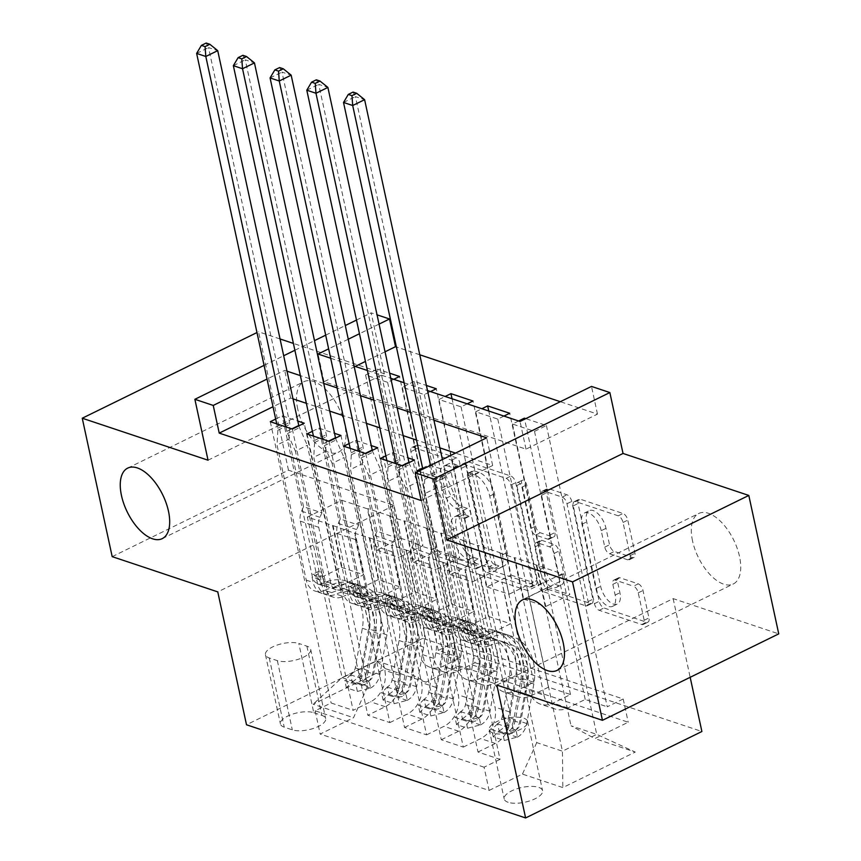 <?xml version="1.0" encoding="UTF-8"?>
<svg xmlns="http://www.w3.org/2000/svg" width="861" height="861" viewBox="0 0 861 861"><rect width="100%" height="100%" fill="white"/><g stroke="black" fill="none" stroke-linecap="round" stroke-linejoin="round"><path stroke-width="0.65" stroke-dasharray="4.3 3.23" d="M481.59 563.589A4.219 2.109 63.9 0 1 480.922 566.527A4.219 2.109 63.9 0 1 479.889 566.549L441.585 553.763A6.016 3.024 63.9 0 1 436.807 547.122L415.659 449.302A6.016 3.024 63.9 0 1 416.606 445.094A6.016 3.024 63.9 0 1 418.08 445.062L456.384 457.848A4.219 2.109 63.9 0 1 459.731 462.497A4.219 2.109 63.9 0 1 459.064 465.435A4.219 2.109 63.9 0 1 458.03 465.457L453.069 463.81A19.265 9.665 63.9 0 0 448.355 463.896A19.265 9.665 63.9 0 0 445.298 477.349L447.063 485.496A19.265 9.665 63.9 0 0 462.357 506.742L467.319 508.399A4.219 2.109 63.9 0 1 470.655 513.048A4.219 2.109 63.9 0 1 469.988 515.987A4.219 2.109 63.9 0 1 468.954 516.008L464.004 514.351A19.265 9.665 63.9 0 0 459.279 514.447A19.265 9.665 63.9 0 0 456.222 527.89L457.987 536.048A19.265 9.665 63.9 0 0 473.281 557.282L478.242 558.94A4.219 2.109 63.9 0 1 481.59 563.589M448.312 466.145A19.265 9.665 63.9 0 0 443.587 466.231A19.265 9.665 63.9 0 0 440.531 479.685L442.296 487.832A19.265 9.665 63.9 0 0 457.589 509.077L462.551 510.734A4.219 2.109 63.9 0 1 465.898 515.384A4.219 2.109 63.9 0 1 465.231 518.322A4.219 2.109 63.9 0 1 464.197 518.344L459.236 516.686A19.265 9.665 63.9 0 0 454.511 516.783A19.265 9.665 63.9 0 0 451.465 530.225L453.23 538.383A19.265 9.665 63.9 0 0 468.524 559.628L473.475 561.275A4.219 2.109 63.9 0 1 476.822 565.925A4.219 2.109 63.9 0 1 476.155 568.863A4.219 2.109 63.9 0 1 475.121 568.884L436.818 556.098A6.016 3.024 63.9 0 1 432.039 549.458L410.891 451.638A6.016 3.024 63.9 0 1 411.849 447.429A6.016 3.024 63.9 0 1 413.323 447.408L451.616 460.183A4.219 2.109 63.9 0 1 454.963 464.832A4.219 2.109 63.9 0 1 454.296 467.781A4.219 2.109 63.9 0 1 453.263 467.792L448.312 466.145L453.069 463.81M692.524 540.869A39.251 19.685 63.9 0 1 698.745 513.479A39.251 19.685 63.9 0 1 739.534 556.561A39.251 19.685 63.9 0 1 733.314 583.962A39.251 19.685 63.9 0 1 692.524 540.869M297.745 409.083A39.251 19.685 63.9 0 1 303.965 381.681A39.251 19.685 63.9 0 1 344.755 424.774A39.251 19.685 63.9 0 1 338.534 452.176A39.251 19.685 63.9 0 1 297.745 409.083M508.141 802.301A19.631 7.523 167.8 0 1 504.202 798.976A19.631 7.523 167.8 0 1 516.428 788.945A19.631 7.523 167.8 0 1 538.631 787.352A19.631 7.523 167.8 0 1 542.57 790.678A19.631 7.523 167.8 0 1 530.333 800.708A19.631 7.523 167.8 0 1 508.141 802.301M493.17 733.088A19.631 7.523 167.8 0 1 489.231 729.762A19.631 7.523 167.8 0 1 501.468 719.731A19.631 7.523 167.8 0 1 523.66 718.139A19.631 7.523 167.8 0 1 527.599 721.464A19.631 7.523 167.8 0 1 515.373 731.495A19.631 7.523 167.8 0 1 493.17 733.088M638.227 583.855A6.016 3.024 63.9 0 1 643.006 590.495L648.946 617.94A6.016 3.024 63.9 0 1 647.989 622.148A6.016 3.024 63.9 0 1 646.514 622.169L603.981 607.974A6.016 3.024 63.9 0 1 599.202 601.333L578.043 503.513A6.016 3.024 63.9 0 1 579.001 499.305A6.016 3.024 63.9 0 1 580.475 499.272L623.009 513.479A6.016 3.024 63.9 0 1 627.787 520.119L634.955 553.268A6.016 3.024 63.9 0 1 634.008 557.465A6.016 3.024 63.9 0 1 632.534 557.497L614.323 551.417A6.016 3.024 63.9 0 1 609.545 544.787L605.993 528.342A16.101 8.072 63.9 0 0 589.258 510.659A16.101 8.072 63.9 0 0 586.707 521.906L600.634 586.309A16.101 8.072 63.9 0 0 617.369 603.991A16.101 8.072 63.9 0 0 619.92 592.745L617.595 582.014A6.016 3.024 63.9 0 1 618.553 577.806A6.016 3.024 63.9 0 1 620.028 577.785L638.227 583.855L633.47 586.19A6.016 3.024 63.9 0 1 638.249 592.831L644.179 620.275A6.016 3.024 63.9 0 1 643.221 624.483A6.016 3.024 63.9 0 1 641.746 624.516L599.213 610.309A6.016 3.024 63.9 0 1 594.434 603.669L573.286 505.848A6.016 3.024 63.9 0 1 574.233 501.64A6.016 3.024 63.9 0 1 575.708 501.608L618.252 515.814A6.016 3.024 63.9 0 1 623.03 522.455L630.198 555.603A6.016 3.024 63.9 0 1 629.24 559.801A6.016 3.024 63.9 0 1 627.766 559.833L609.566 553.763A6.016 3.024 63.9 0 1 604.777 547.122L601.226 530.677L605.993 528.342M496.872 685.065L673.151 598.621L778.742 633.868M673.151 598.621L690.167 677.295M112.188 556.647L288.478 470.203L394.058 505.45L422.783 638.335L701.887 731.506M288.478 470.203L258.548 331.786L256.976 332.55M208.039 460.204L384.329 373.771L293.397 343.421M280.051 338.965L258.548 331.786M384.329 373.771L371.156 312.866L377.053 314.835M355.206 366.442L324.037 381.724L526.017 449.151L597.48 414.109L560.328 401.7M419.77 354.775L396.394 346.972M597.48 414.109L591.496 386.417M536.833 580.518A6.016 3.024 63.9 0 1 535.886 584.727A6.016 3.024 63.9 0 1 534.412 584.748L491.868 570.552A6.016 3.024 63.9 0 1 487.089 563.912L465.941 466.081A6.016 3.024 63.9 0 1 466.899 461.883A6.016 3.024 63.9 0 1 468.373 461.851L510.907 476.047A6.016 3.024 63.9 0 1 515.685 482.687L536.833 580.518L532.076 582.854A6.016 3.024 63.9 0 1 531.119 587.062A6.016 3.024 63.9 0 1 529.644 587.084L487.111 572.888A6.016 3.024 63.9 0 1 482.332 566.247L461.173 468.416A6.016 3.024 63.9 0 1 462.131 464.219A6.016 3.024 63.9 0 1 463.605 464.187L506.139 478.393A6.016 3.024 63.9 0 1 510.917 485.023L532.076 582.854M547.93 589.268L590.463 603.464A6.016 3.024 63.9 0 0 591.938 603.432A6.016 3.024 63.9 0 0 592.895 599.234L571.736 501.403A6.016 3.024 63.9 0 0 566.958 494.763L548.758 488.682A6.016 3.024 63.9 0 0 547.284 488.714A6.016 3.024 63.9 0 0 546.326 492.922L554.904 532.593A6.016 3.024 63.9 0 1 553.946 536.801A6.016 3.024 63.9 0 1 552.471 536.823L540.396 532.798A6.016 3.024 63.9 0 1 535.617 526.157L526.684 484.851A4.219 2.109 63.9 0 0 522.304 480.223A4.219 2.109 63.9 0 0 521.637 483.161L543.14 582.628A6.016 3.024 63.9 0 0 547.93 589.268L543.162 591.604L585.695 605.8L590.463 603.464M418.597 471.204L439.218 478.092L500.037 759.37L477.995 752.008L417.187 470.73M402.496 465.833L463.304 747.111L441.273 739.75L380.465 458.472M365.774 453.575L426.582 734.853L404.552 727.491L343.733 446.213M329.042 441.316L389.861 722.594L367.83 715.233L385.222 706.709A24.538 19.028 108.5 0 0 399.482 675.218L369.8 537.899L354.635 533.228L363.611 574.75L339.546 586.556L304.234 423.214M307.011 433.955L367.83 715.233M393.768 379.314L387.611 382.327L365.581 374.976L400.892 538.319L376.827 550.114L367.851 508.582L389.893 515.943L419.103 653.488A24.538 19.028 108.5 0 0 430.392 667.415A24.538 19.028 108.5 0 0 442.941 666.296L460.334 657.772L438.303 650.41L377.484 369.132L389.678 373.2M460.334 657.772L399.526 376.483M389.409 516.169L404.1 521.077L433.793 658.396A24.538 19.028 108.5 0 0 445.083 672.323A24.538 19.028 108.5 0 0 457.632 671.193L475.024 662.669L414.216 381.391L426.399 385.459M475.024 662.669L497.055 670.03L436.247 388.741M467.211 403.831L461.055 406.844L439.024 399.493L474.336 562.836L450.281 574.631L441.306 533.099L463.336 540.46L492.546 678.005A24.538 19.028 108.5 0 0 503.836 691.932A24.538 19.028 108.5 0 0 516.396 690.813L533.788 682.289L511.746 674.927L452.036 398.761M533.788 682.289L472.969 401.011M503.933 416.089L497.787 419.103L475.746 411.752L511.068 575.094L487.003 586.89L478.027 545.357L500.058 552.719L529.267 690.264A24.538 19.028 108.5 0 0 540.557 704.19A24.538 19.028 108.5 0 0 553.117 703.071L570.509 694.547L548.479 687.186L488.768 411.02M570.509 694.547L509.69 413.269M463.304 747.111L480.696 738.577A24.538 19.028 108.5 0 0 494.967 707.085L465.284 569.767L473.776 611.536L449.722 623.332L414.41 459.989M477.995 752.008L495.387 743.484A24.538 19.028 -71.5 0 0 509.658 711.993L479.964 574.674L465.284 569.767M426.582 734.853L443.975 726.318A24.538 19.028 108.5 0 0 458.246 694.827L428.552 557.508L437.054 599.278L413 611.073L377.678 447.731M441.273 739.75L458.665 731.226A24.538 19.028 -71.5 0 0 472.937 699.735L443.243 562.416L428.552 557.508M389.861 722.594L407.253 714.06A24.538 19.028 108.5 0 0 421.524 682.569L391.83 545.25L400.333 587.019L376.279 598.815L340.956 435.472M404.552 727.491L421.944 718.967A24.538 19.028 -71.5 0 0 436.215 687.476L406.521 550.157L391.83 545.25M385.05 351.805L365.441 361.416M365.581 374.976L377.484 369.132M414.216 381.391L402.302 387.235L424.333 394.586L430.489 391.572M439.024 399.493L445.18 396.469M475.746 411.752L481.902 408.727M518.623 420.997L512.467 424.01L534.509 431.361L546.412 425.528L525.791 418.64M421.201 500.542L492.664 465.5L455.512 453.101M439.896 447.881L416.52 440.079M403.174 435.623L379.798 427.82M366.452 423.364L343.076 415.562M329.731 411.106L306.344 403.303M292.998 398.847L290.684 398.073L273.012 406.736M275.681 419.049L282.204 415.852L297.809 421.061M312.403 431.307L318.925 428.111L334.531 433.331M349.125 443.576L355.647 440.369L371.252 445.589M385.846 455.835L392.368 452.638L407.974 457.848M422.579 468.093L429.09 464.897L451.132 472.248L439.218 478.092M313.77 712.682L321.853 715.373A19.017 7.286 167.8 0 1 325.662 718.601A19.017 7.286 167.8 0 1 313.813 728.309A19.017 7.286 167.8 0 1 292.31 729.859L284.227 727.168A19.017 7.286 167.8 0 1 280.417 723.94A19.017 7.286 167.8 0 1 292.266 714.232A19.017 7.286 167.8 0 1 313.77 712.682L298.81 643.468L306.882 646.17A19.017 7.286 167.8 0 1 310.703 649.388A19.017 7.286 167.8 0 1 298.853 659.106A19.017 7.286 167.8 0 1 277.35 660.645L269.267 657.955A19.017 7.286 167.8 0 1 265.446 654.726A19.017 7.286 167.8 0 1 277.296 645.018A19.017 7.286 167.8 0 1 298.81 643.468M422.783 638.335L246.504 724.779M500.037 759.37L484.076 767.194L489.102 790.452L320.174 734.056L353.527 717.708L367.787 686.206L333.078 525.64L307.366 517.052L342.086 677.629L376.386 660.807L402.098 669.395L425.937 682.192L459.29 665.844L628.218 722.228L594.865 738.587L571.026 725.78L596.727 734.368L562.427 751.19L536.715 742.602L502.006 582.036L510.508 623.794L486.443 635.59L451.132 472.248M489.102 790.452L522.455 774.093L562.846 787.578L635.267 752.073L594.865 738.587M425.937 682.192L385.545 668.706L313.124 704.223L353.527 717.708M499.584 552.956L514.275 557.853L543.958 695.171L529.267 690.264M462.863 540.686L477.554 545.594L507.237 682.913L492.546 678.005M402.302 387.235L437.614 550.577L413.56 562.373L404.573 520.84L426.615 528.202L455.824 665.747A24.538 19.028 108.5 0 0 467.114 679.673A24.538 19.028 108.5 0 0 479.674 678.554L497.055 670.03M426.13 528.428L440.821 533.336L470.515 670.654L455.824 665.747M292.32 429.047L353.139 710.336L370.531 701.801A24.538 19.028 108.5 0 0 384.792 670.31L355.109 532.991M438.303 650.41L454.264 642.586L623.192 698.981L607.231 706.806L546.412 425.528M543.958 695.171A24.538 19.028 -71.5 0 0 555.248 709.098A24.538 19.028 -71.5 0 0 567.808 707.979L585.2 699.444L607.231 706.806M548.479 687.186L531.086 695.72A24.538 19.028 -71.5 0 1 518.526 696.84A24.538 19.028 -71.5 0 1 507.237 682.913M511.746 674.927L494.365 683.462A24.538 19.028 -71.5 0 1 481.805 684.581A24.538 19.028 -71.5 0 1 470.515 670.654M484.076 767.194L315.148 710.799L331.108 702.974L353.139 710.336M512.467 424.01L547.79 587.353L523.725 599.148L514.749 557.616L562.018 573.792L527.707 590.614L562.427 751.19L562.846 787.578M527.707 590.614L502.006 582.036M367.787 686.206L342.086 677.629L313.124 704.223M307.366 517.052L341.666 500.241L376.386 660.807L385.545 668.706M341.666 500.241L367.378 508.819L402.098 669.395M330.678 358.251L354.065 366.054M367.399 370.51L390.786 378.313M404.132 382.768L427.508 390.571M379.066 324.113L359.457 333.734M348.264 339.223L328.644 348.845M264.069 365.365L283.689 355.754M294.882 350.266L314.491 340.644M325.684 335.155L345.304 325.544M356.497 320.055L371.156 312.866M287.014 371.166L284.7 370.391L267.028 379.055M433.912 420.2L410.536 412.397M397.19 407.942L373.814 400.139M360.468 395.683L337.081 387.88M323.747 383.425L300.36 375.622M562.018 573.792L596.727 734.368L635.267 752.073M536.306 565.214L571.026 725.78M479.964 574.674L501.522 582.262M443.243 562.416L464.8 570.004M406.521 550.157L428.078 557.745M369.8 537.899L391.357 545.487M333.078 525.64L354.635 533.228M324.037 381.724L318.053 354.032M526.017 449.151L520.033 421.459M290.684 398.073L284.7 370.391M492.664 465.5L486.68 437.818M332.594 525.867L341.58 567.399L317.515 579.195L339.546 586.556M341.58 567.399L363.611 574.75M270.289 421.696L331.108 702.974M315.148 710.799L320.174 734.056M317.515 579.195L282.204 415.852M454.264 642.586L459.29 665.844M387.611 382.327L422.923 545.67L398.869 557.465L389.893 515.943M376.827 550.114L398.869 557.465M400.892 538.319L422.923 545.67M585.2 699.444L524.607 419.221M369.326 538.136L378.302 579.657L400.333 587.019M378.302 579.657L354.237 591.453L376.279 598.815M354.237 591.453L318.925 428.111M424.333 394.586L459.656 557.928L435.591 569.724L426.615 528.202M413.56 562.373L435.591 569.724M437.614 550.577L459.656 557.928M450.281 574.631L472.312 581.982L463.336 540.46M474.336 562.836L496.377 570.186L472.312 581.982M461.055 406.844L496.377 570.186M406.048 550.394L415.024 591.916L390.959 603.712L355.647 440.369M390.959 603.712L413 611.073M415.024 591.916L437.054 599.278M487.003 586.89L509.034 594.241L500.058 552.719M511.068 575.094L533.099 582.445L509.034 594.241M497.787 419.103L533.099 582.445M442.769 562.653L451.745 604.174L427.691 615.97L392.368 452.638M427.691 615.97L449.722 623.332M451.745 604.174L473.776 611.536M523.725 599.148L545.766 606.499L536.78 564.977M547.79 587.353L569.821 594.703L545.766 606.499M623.192 698.981L628.218 722.228M534.509 431.361L569.821 594.703M479.491 574.911L488.467 616.433L464.413 628.239L429.09 464.897M536.715 742.602L522.455 774.093M464.413 628.239L486.443 635.59M488.467 616.433L510.508 623.794M394.058 505.45L217.768 591.894M494.192 564.267A4.219 2.109 63.9 0 1 490.845 559.618L472.28 473.744A4.219 2.109 63.9 0 1 472.947 470.806A4.219 2.109 63.9 0 1 473.98 470.784L479.211 472.528A19.265 9.665 63.9 0 1 494.505 493.773L507.194 552.471A19.265 9.665 63.9 0 1 504.137 565.914A19.265 9.665 63.9 0 1 499.423 566.011L494.192 564.267L489.425 566.603A4.219 2.109 63.9 0 1 486.078 561.953L490.845 559.618M489.425 566.603L494.655 568.346A19.265 9.665 63.9 0 0 499.38 568.249A19.265 9.665 63.9 0 0 502.426 554.807L489.737 496.108A19.265 9.665 63.9 0 0 474.443 474.863L469.213 473.12A4.219 2.109 63.9 0 0 468.18 473.141A4.219 2.109 63.9 0 0 467.512 476.079L486.078 561.953M543.162 591.604A6.016 3.024 63.9 0 1 538.383 584.963L516.88 485.507A4.219 2.109 63.9 0 1 517.547 482.558A4.219 2.109 63.9 0 1 521.927 487.186L530.85 528.493A6.016 3.024 63.9 0 0 535.639 535.133L547.714 539.158A6.016 3.024 63.9 0 0 549.189 539.137A6.016 3.024 63.9 0 0 550.136 534.929L541.558 495.258A6.016 3.024 63.9 0 1 542.516 491.05A6.016 3.024 63.9 0 1 543.991 491.028L562.19 497.098A6.016 3.024 63.9 0 1 566.979 503.739L588.128 601.57A6.016 3.024 63.9 0 1 587.17 605.767A6.016 3.024 63.9 0 1 585.695 605.8M563.804 573.76A16.101 8.072 63.9 0 1 561.254 585.006A16.101 8.072 63.9 0 1 544.518 567.324L539.61 544.636A6.016 3.024 63.9 0 1 540.568 540.428A6.016 3.024 63.9 0 1 542.043 540.407L554.118 544.432A6.016 3.024 63.9 0 1 558.897 551.072L563.804 573.76L559.037 576.095A16.101 8.072 63.9 0 1 556.486 587.342A16.101 8.072 63.9 0 1 539.75 569.659L544.518 567.324M559.037 576.095L554.14 553.408A6.016 3.024 63.9 0 0 549.35 546.767L537.275 542.742A6.016 3.024 63.9 0 0 535.8 542.764A6.016 3.024 63.9 0 0 534.853 546.972L539.75 569.659M601.226 530.677A16.101 8.072 63.9 0 0 584.49 513.005A16.101 8.072 63.9 0 0 581.939 524.241L595.866 588.644A16.101 8.072 63.9 0 0 612.601 606.327A16.101 8.072 63.9 0 0 615.152 595.08L612.828 584.35A6.016 3.024 63.9 0 1 613.785 580.142A6.016 3.024 63.9 0 1 615.26 580.12L633.47 586.19M357.38 691.458L355.83 684.258L369.025 680.814L370.585 688.014L357.38 691.458L346.37 687.788L352.224 681.88L350.664 674.68A8.276 6.425 108.5 0 0 355.281 667.867L362.352 628.25A38.949 30.21 108.5 0 0 344.239 588.773A38.949 30.21 108.5 0 0 324.791 590.323L331.765 592.648A19.319 14.981 -71.5 0 1 322.111 593.423A19.319 14.981 -71.5 0 1 313.221 582.456L312.026 576.902A3.681 1.84 63.9 0 1 312.608 574.341A3.681 1.84 63.9 0 1 313.512 574.319A3.681 1.84 63.9 0 1 316.428 578.377L317.634 583.93A19.319 14.981 108.5 0 0 326.523 594.897A19.319 14.981 108.5 0 0 336.167 594.122L343.152 596.458A19.319 14.981 -71.5 0 1 333.498 597.222A19.319 14.981 -71.5 0 1 324.608 586.255L295.398 451.142L307.302 445.298L321.906 512.855L303.546 506.72L301.544 511.154A13.324 10.332 108.5 0 0 300.349 521.153L312.435 577.085A11.344 8.804 -71.5 0 0 317.666 583.532A11.344 8.804 -71.5 0 0 323.327 583.08A46.925 36.388 108.5 0 1 346.768 581.207L353.742 583.532A46.925 36.388 108.5 0 0 330.312 585.405L323.327 583.08M370.585 688.014A16.251 12.603 108.5 0 0 379.884 674.518L386.955 634.901A46.925 36.388 108.5 0 0 365.129 587.342A46.925 36.388 108.5 0 0 341.688 589.204L334.714 586.879A11.344 8.804 -71.5 0 1 329.042 587.331A11.344 8.804 -71.5 0 1 323.822 580.895L322.627 575.342A3.681 1.84 -116.1 0 0 319.7 571.284A3.681 1.84 -116.1 0 0 318.796 571.295A3.681 1.84 -116.1 0 0 318.215 573.867L319.42 579.421A11.344 8.804 108.5 0 0 324.64 585.857A11.344 8.804 108.5 0 0 330.312 585.405M352.224 681.88A16.251 12.603 108.5 0 0 361.523 668.384L368.594 628.767A46.925 36.388 108.5 0 0 346.768 581.207M324.791 590.323A19.319 14.981 -71.5 0 1 315.137 591.098A19.319 14.981 -71.5 0 1 306.247 580.131L277.038 445.008L277.855 430.252A6.135 3.078 -116.1 0 0 277.672 428.272L276.715 423.838M303.546 506.72L288.941 439.175L277.038 445.008M369.025 680.814A8.276 6.425 108.5 0 0 373.642 674.002L380.713 634.385A38.949 30.21 108.5 0 0 362.61 594.897A38.949 30.21 108.5 0 0 343.152 596.458M341.688 589.204A11.344 8.804 -71.5 0 1 336.027 589.656A11.344 8.804 -71.5 0 1 330.807 583.22L318.71 527.287A13.324 10.332 -71.5 0 1 319.905 517.289L321.906 512.855M355.83 684.258L344.809 680.588L346.37 687.788M350.664 674.68L344.809 680.588M285.895 426.905L286.853 431.339A6.135 3.078 -116.1 0 0 287.563 433.492L295.398 451.142M334.714 586.879A46.925 36.388 -71.5 0 1 358.154 585.006A46.925 36.388 -71.5 0 1 379.97 632.566L372.899 672.183A16.251 12.603 -71.5 0 1 367.034 683.247L364.881 684.452L361.889 684.473L361.362 683.537L362.621 681.772A16.251 12.603 108.5 0 0 368.497 670.719L375.568 631.102A46.925 36.388 108.5 0 0 353.742 583.532M331.765 592.648A38.949 30.21 -71.5 0 1 351.223 591.098A38.949 30.21 -71.5 0 1 369.337 630.575L362.266 670.202A8.276 6.425 -71.5 0 1 360.899 673.808L359.79 676.595L365.312 675.282A8.276 6.425 108.5 0 0 366.668 671.666L373.739 632.049A38.949 30.21 108.5 0 0 355.625 592.572A38.949 30.21 108.5 0 0 336.167 594.122M288.941 439.175L289.77 424.408A6.135 3.078 -116.1 0 0 289.587 422.428L208.534 47.581L217.715 50.638M298.853 425.851A6.135 3.078 -116.1 0 0 299.477 427.648L307.302 445.298M196.631 53.414L208.534 47.581L206.166 43.05M394.112 703.717L392.551 696.517L405.746 693.073L407.307 700.273L394.112 703.717L383.091 700.047L388.946 694.138L387.385 686.938A8.276 6.425 108.5 0 0 392.013 680.125L399.084 640.509A38.949 30.21 108.5 0 0 380.971 601.032A38.949 30.21 108.5 0 0 361.512 602.582L368.486 604.917A19.319 14.981 -71.5 0 1 358.833 605.681A19.319 14.981 -71.5 0 1 349.943 594.714L348.748 589.161A3.681 1.84 63.9 0 1 349.329 586.599A3.681 1.84 63.9 0 1 350.233 586.578A3.681 1.84 63.9 0 1 353.15 590.635L354.355 596.189A19.319 14.981 108.5 0 0 363.245 607.156A19.319 14.981 108.5 0 0 372.899 606.381L379.873 608.716A19.319 14.981 -71.5 0 1 370.219 609.48A19.319 14.981 -71.5 0 1 361.329 598.513L332.12 463.401L344.034 457.557L358.639 525.113L340.278 518.979L338.265 523.423A13.324 10.332 108.5 0 0 337.071 533.411L349.168 589.355A11.344 8.804 -71.5 0 0 354.388 595.79A11.344 8.804 -71.5 0 0 360.049 595.338A46.925 36.388 108.5 0 1 383.489 593.466L390.474 595.79A46.925 36.388 108.5 0 0 367.034 597.663L360.049 595.338M407.307 700.273A16.251 12.603 108.5 0 0 416.606 686.777L423.677 647.16A46.925 36.388 108.5 0 0 401.85 599.6A46.925 36.388 108.5 0 0 378.42 601.462L371.435 599.138A11.344 8.804 -71.5 0 1 365.774 599.59A11.344 8.804 -71.5 0 1 360.544 593.154L359.349 587.6A3.681 1.84 -116.1 0 0 356.422 583.543A3.681 1.84 -116.1 0 0 355.528 583.564A3.681 1.84 -116.1 0 0 354.936 586.126L356.142 591.679A11.344 8.804 108.5 0 0 361.362 598.115A11.344 8.804 108.5 0 0 367.034 597.663M388.946 694.138A16.251 12.603 108.5 0 0 398.245 680.642L405.316 641.025A46.925 36.388 108.5 0 0 383.489 593.466M361.512 602.582A19.319 14.981 -71.5 0 1 351.858 603.357A19.319 14.981 -71.5 0 1 342.969 592.39L313.759 457.266L314.577 442.511A6.135 3.078 -116.1 0 0 314.394 440.531L313.436 436.096M340.278 518.979L325.673 451.433L313.759 457.266M405.746 693.073A8.276 6.425 108.5 0 0 410.374 686.26L417.445 646.643A38.949 30.21 108.5 0 0 399.332 607.156A38.949 30.21 108.5 0 0 379.873 608.716M378.42 601.462A11.344 8.804 -71.5 0 1 372.748 601.925A11.344 8.804 -71.5 0 1 367.529 595.478L355.432 539.546A13.324 10.332 -71.5 0 1 356.626 529.547L358.639 525.113M392.551 696.517L381.531 692.847L383.091 700.047M387.385 686.938L381.531 692.847M322.617 439.164L323.575 443.598A6.135 3.078 -116.1 0 0 324.285 445.75L332.12 463.401M371.435 599.138A46.925 36.388 -71.5 0 1 394.876 597.265A46.925 36.388 -71.5 0 1 416.692 644.824L409.632 684.452A16.251 12.603 -71.5 0 1 403.755 695.505L401.603 696.71L398.621 696.732L398.083 695.796L399.353 694.041A16.251 12.603 108.5 0 0 405.219 682.977L412.29 643.361A46.925 36.388 108.5 0 0 390.474 595.79M368.486 604.917A38.949 30.21 -71.5 0 1 387.945 603.357A38.949 30.21 -71.5 0 1 406.058 642.844L398.987 682.461A8.276 6.425 -71.5 0 1 397.631 686.066L396.512 688.854L402.033 687.541A8.276 6.425 108.5 0 0 403.389 683.925L410.46 644.308A38.949 30.21 108.5 0 0 392.347 604.831A38.949 30.21 108.5 0 0 372.899 606.381M325.673 451.433L326.491 436.667A6.135 3.078 -116.1 0 0 326.308 434.687L245.267 59.84L254.447 62.896M335.575 438.109A6.135 3.078 -116.1 0 0 336.199 439.906L344.034 457.557M233.353 65.673L245.267 59.84L242.888 55.308M430.834 715.975L429.273 708.786L442.479 705.331L444.028 712.531L430.834 715.975L419.813 712.305L425.668 706.397L424.118 699.197A8.276 6.425 108.5 0 0 428.735 692.384L435.806 652.767A38.949 30.21 108.5 0 0 417.693 613.29A38.949 30.21 108.5 0 0 398.234 614.84L405.208 617.176A19.319 14.981 -71.5 0 1 395.565 617.94A19.319 14.981 -71.5 0 1 386.675 606.973L385.47 601.419A3.681 1.84 63.9 0 1 386.051 598.858A3.681 1.84 63.9 0 1 386.955 598.836A3.681 1.84 63.9 0 1 389.882 602.894L391.077 608.447A19.319 14.981 108.5 0 0 399.967 619.414A19.319 14.981 108.5 0 0 409.621 618.639L416.595 620.975A19.319 14.981 -71.5 0 1 406.941 621.739A19.319 14.981 -71.5 0 1 398.051 610.772L368.842 475.659L380.756 469.815L395.36 537.372L377 531.237L374.987 535.682A13.324 10.332 108.5 0 0 373.792 545.67L385.889 601.613A11.344 8.804 -71.5 0 0 391.109 608.049A11.344 8.804 -71.5 0 0 396.781 607.597A46.925 36.388 108.5 0 1 420.211 605.724L427.196 608.06A46.925 36.388 108.5 0 0 403.755 609.922L396.781 607.597M444.028 712.531A16.251 12.603 108.5 0 0 453.327 699.035L460.398 659.418A46.925 36.388 108.5 0 0 438.583 611.859A46.925 36.388 108.5 0 0 415.142 613.732L408.157 611.396A11.344 8.804 -71.5 0 1 402.496 611.848A11.344 8.804 -71.5 0 1 397.276 605.412L396.071 599.859A3.681 1.84 -116.1 0 0 393.154 595.801A3.681 1.84 -116.1 0 0 392.25 595.823A3.681 1.84 -116.1 0 0 391.669 598.384L392.864 603.938A11.344 8.804 108.5 0 0 398.083 610.384A11.344 8.804 108.5 0 0 403.755 609.922M425.668 706.397A16.251 12.603 108.5 0 0 434.966 692.901L442.037 653.284A46.925 36.388 108.5 0 0 420.211 605.724M398.234 614.84A19.319 14.981 -71.5 0 1 388.58 615.615A19.319 14.981 -71.5 0 1 379.69 604.648L350.481 469.525L351.299 454.769A6.135 3.078 -116.1 0 0 351.116 452.789L350.158 448.355M377 531.237L362.395 463.692L350.481 469.525M442.479 705.331A8.276 6.425 108.5 0 0 447.096 698.519L454.167 658.902A38.949 30.21 108.5 0 0 436.053 619.414A38.949 30.21 108.5 0 0 416.595 620.975M415.142 613.732A11.344 8.804 -71.5 0 1 409.47 614.184A11.344 8.804 -71.5 0 1 404.25 607.737L392.153 551.804A13.324 10.332 -71.5 0 1 393.348 541.806L395.36 537.372M429.273 708.786L418.263 705.105L419.813 712.305M424.118 699.197L418.263 705.105M359.349 451.422L360.307 455.856A6.135 3.078 -116.1 0 0 361.017 458.009L368.842 475.659M408.157 611.396A46.925 36.388 -71.5 0 1 431.598 609.523A46.925 36.388 -71.5 0 1 453.424 657.094L446.353 696.71A16.251 12.603 -71.5 0 1 440.477 707.764L438.324 708.98L435.343 708.99L434.816 708.054L436.075 706.3A16.251 12.603 108.5 0 0 441.941 695.236L449.011 655.619A46.925 36.388 108.5 0 0 427.196 608.06M405.208 617.176A38.949 30.21 -71.5 0 1 424.667 615.615A38.949 30.21 -71.5 0 1 442.78 655.103L435.709 694.719A8.276 6.425 -71.5 0 1 434.353 698.325L433.234 701.112L438.755 699.799A8.276 6.425 108.5 0 0 440.122 696.183L447.193 656.566A38.949 30.21 108.5 0 0 429.079 617.089A38.949 30.21 108.5 0 0 409.621 618.639M362.395 463.692L363.213 448.925A6.135 3.078 -116.1 0 0 363.03 446.945L281.988 72.098L291.169 75.155M372.296 450.368A6.135 3.078 -116.1 0 0 372.921 452.165L380.756 469.815M270.074 77.931L281.988 72.098L279.61 67.567M467.555 728.234L465.995 721.044L479.2 717.59L480.761 724.79L467.555 728.234L456.534 724.564L462.389 718.655L460.839 711.455A8.276 6.425 108.5 0 0 465.457 704.642L472.528 665.026A38.949 30.21 108.5 0 0 454.414 625.549A38.949 30.21 108.5 0 0 434.956 627.099L441.941 629.434A19.319 14.981 -71.5 0 1 432.287 630.198A19.319 14.981 -71.5 0 1 423.397 619.231L422.191 613.689A3.681 1.84 63.9 0 1 422.783 611.116A3.681 1.84 63.9 0 1 423.677 611.095A3.681 1.84 63.9 0 1 426.604 615.152L427.799 620.706A19.319 14.981 108.5 0 0 436.688 631.673A19.319 14.981 108.5 0 0 446.342 630.898L453.316 633.233A19.319 14.981 -71.5 0 1 443.673 633.997A19.319 14.981 -71.5 0 1 434.783 623.03L405.563 487.918L417.477 482.074L432.082 549.63L413.721 543.495L411.709 547.94A13.324 10.332 108.5 0 0 410.514 557.928L422.611 613.871A11.344 8.804 -71.5 0 0 427.831 620.307A11.344 8.804 -71.5 0 0 433.503 619.855A46.925 36.388 108.5 0 1 456.943 617.983L463.918 620.318A46.925 36.388 108.5 0 0 440.477 622.191L433.503 619.855M480.761 724.79A16.251 12.603 108.5 0 0 490.049 711.294L497.12 671.677A46.925 36.388 108.5 0 0 475.304 624.117A46.925 36.388 108.5 0 0 451.864 625.99L444.889 623.655A11.344 8.804 -71.5 0 1 439.218 624.107A11.344 8.804 -71.5 0 1 433.998 617.671L432.792 612.117A3.681 1.84 -116.1 0 0 429.876 608.06A3.681 1.84 -116.1 0 0 428.972 608.081A3.681 1.84 -116.1 0 0 428.391 610.643L429.585 616.196A11.344 8.804 108.5 0 0 434.805 622.643A11.344 8.804 108.5 0 0 440.477 622.191M462.389 718.655A16.251 12.603 108.5 0 0 471.688 705.17L478.759 665.542A46.925 36.388 108.5 0 0 456.943 617.983M434.956 627.099A19.319 14.981 -71.5 0 1 425.312 627.873A19.319 14.981 -71.5 0 1 416.423 616.907L387.202 481.794L388.031 467.028A6.135 3.078 -116.1 0 0 387.848 465.048L386.89 460.624M413.721 543.495L399.117 475.95L387.202 481.794M479.2 717.59A8.276 6.425 108.5 0 0 483.817 710.777L490.888 671.16A38.949 30.21 108.5 0 0 472.775 631.673A38.949 30.21 108.5 0 0 453.316 633.233M451.864 625.99A11.344 8.804 -71.5 0 1 446.192 626.442A11.344 8.804 -71.5 0 1 440.972 619.995L428.875 564.063A13.324 10.332 -71.5 0 1 430.07 554.064L432.082 549.63M465.995 721.044L454.985 717.364L456.534 724.564M460.839 711.455L454.985 717.364M396.071 463.681L397.029 468.115A6.135 3.078 -116.1 0 0 397.739 470.267L405.563 487.918M444.889 623.655A46.925 36.388 -71.5 0 1 468.319 621.782A46.925 36.388 -71.5 0 1 490.146 669.352L483.075 708.969A16.251 12.603 -71.5 0 1 477.209 720.022L475.046 721.238L472.065 721.249L471.537 720.313L472.797 718.558A16.251 12.603 108.5 0 0 478.662 707.494L485.733 667.878A46.925 36.388 108.5 0 0 463.918 620.318M441.941 629.434A38.949 30.21 -71.5 0 1 461.388 627.873A38.949 30.21 -71.5 0 1 479.502 667.361L472.431 706.978A8.276 6.425 -71.5 0 1 471.075 710.583L469.966 713.371L475.476 712.058A8.276 6.425 108.5 0 0 476.843 708.442L483.914 668.825A38.949 30.21 108.5 0 0 465.801 629.348A38.949 30.21 108.5 0 0 446.342 630.898M399.117 475.95L399.935 461.184A6.135 3.078 -116.1 0 0 399.752 459.204L318.71 84.356L327.89 87.424M409.018 462.626A6.135 3.078 -116.1 0 0 409.653 464.434L417.477 482.074M306.796 90.19L318.71 84.356L316.331 79.825M504.277 740.503L502.727 733.303L515.922 729.848L517.483 737.048L504.277 740.503L493.267 736.822L499.122 730.924L497.561 723.714A8.276 6.425 108.5 0 0 502.178 716.901L509.249 677.284A38.949 30.21 108.5 0 0 491.136 637.807A38.949 30.21 108.5 0 0 471.688 639.357L478.662 641.693A19.319 14.981 -71.5 0 1 469.008 642.457A19.319 14.981 -71.5 0 1 460.118 631.49L458.924 625.947A3.681 1.84 63.9 0 1 459.505 623.375A3.681 1.84 63.9 0 1 460.409 623.353A3.681 1.84 63.9 0 1 463.326 627.411L464.531 632.964A19.319 14.981 108.5 0 0 473.421 643.931A19.319 14.981 108.5 0 0 483.064 643.156L490.049 645.492A19.319 14.981 -71.5 0 1 480.395 646.267A19.319 14.981 -71.5 0 1 471.505 635.289L442.296 500.176L454.199 494.332L468.804 561.889L450.443 555.754L448.43 560.199A13.324 10.332 108.5 0 0 447.246 570.186L459.333 626.13A11.344 8.804 -71.5 0 0 464.553 632.566A11.344 8.804 -71.5 0 0 470.224 632.114A46.925 36.388 108.5 0 1 493.665 630.241L500.639 632.577A46.925 36.388 108.5 0 0 477.198 634.449L470.224 632.114M517.483 737.048A16.251 12.603 108.5 0 0 526.771 723.552L533.842 683.935A46.925 36.388 108.5 0 0 512.026 636.376A46.925 36.388 108.5 0 0 488.585 638.249L481.611 635.913A11.344 8.804 -71.5 0 1 475.939 636.365A11.344 8.804 -71.5 0 1 470.719 629.929L469.525 624.376A3.681 1.84 -116.1 0 0 466.597 620.318A3.681 1.84 -116.1 0 0 465.693 620.34A3.681 1.84 -116.1 0 0 465.112 622.901L466.318 628.455A11.344 8.804 108.5 0 0 471.537 634.901A11.344 8.804 108.5 0 0 477.198 634.449M499.122 730.924A16.251 12.603 108.5 0 0 508.41 717.428L515.481 677.811A46.925 36.388 108.5 0 0 493.665 630.241M471.688 639.357A19.319 14.981 -71.5 0 1 462.034 640.132A19.319 14.981 -71.5 0 1 453.144 629.165L423.924 494.053L424.753 479.286A6.135 3.078 -116.1 0 0 424.57 477.306L422.805 469.137M450.443 555.754L435.838 488.209L423.924 494.053M515.922 729.848A8.276 6.425 108.5 0 0 520.539 723.036L527.61 683.419A38.949 30.21 108.5 0 0 509.497 643.942A38.949 30.21 108.5 0 0 490.049 645.492M488.585 638.249A11.344 8.804 -71.5 0 1 482.913 638.701A11.344 8.804 -71.5 0 1 477.694 632.254L465.607 576.321A13.324 10.332 -71.5 0 1 466.791 566.323L468.804 561.889M502.727 733.303L491.706 729.622L493.267 736.822M497.561 723.714L491.706 729.622M430.5 465.36L433.75 480.373A6.135 3.078 -116.1 0 0 434.461 482.526L442.296 500.176M481.611 635.913A46.925 36.388 -71.5 0 1 505.052 634.04A46.925 36.388 -71.5 0 1 526.867 681.611L519.796 721.227A16.251 12.603 -71.5 0 1 513.931 732.28L511.768 733.497L508.786 733.507L508.259 732.571L509.518 730.817A16.251 12.603 108.5 0 0 515.395 719.753L522.466 680.136A46.925 36.388 108.5 0 0 500.639 632.577M478.662 641.693A38.949 30.21 -71.5 0 1 498.121 640.132A38.949 30.21 -71.5 0 1 516.234 679.62L509.163 719.236A8.276 6.425 -71.5 0 1 507.796 722.842L506.688 725.629L512.209 724.316A8.276 6.425 108.5 0 0 513.565 720.7L520.636 681.083A38.949 30.21 108.5 0 0 502.523 641.606A38.949 30.21 108.5 0 0 483.064 643.156M435.838 488.209L436.656 473.442A6.135 3.078 -116.1 0 0 436.484 471.473L355.432 96.615L364.612 99.682M442.414 459.526L445.664 474.529A6.135 3.078 -116.1 0 0 446.375 476.693L454.199 494.332M343.517 102.459L355.432 96.615L353.053 92.084M475.121 568.884L479.889 566.549M453.263 467.792L458.03 465.457M464.197 518.344L468.954 516.008M509.658 711.993L494.967 707.085M472.937 699.735L458.246 694.827M436.215 687.476L421.524 682.569M399.482 675.218L384.792 670.31M433.793 658.396L419.103 653.488M457.632 671.193L442.941 666.296M567.808 707.979L553.117 703.071M531.086 695.72L516.396 690.813M494.365 683.462L479.674 678.554M385.222 706.709L370.531 701.801M421.944 718.967L407.253 714.06M458.665 731.226L443.975 726.318M495.387 743.484L480.696 738.577M269.267 657.955L284.227 727.168M277.35 660.645L292.31 729.859M306.882 646.17L321.853 715.373M468.524 559.628L473.281 557.282M453.23 538.383L457.987 536.048M451.465 530.225L456.222 527.89M459.236 516.686L464.004 514.351M462.551 510.734L467.319 508.399M457.589 509.077L462.357 506.742M442.296 487.832L447.063 485.496M440.531 479.685L445.298 477.349M451.616 460.183L456.384 457.848M413.323 447.408L418.08 445.062M410.891 451.638L415.659 449.302M432.039 549.458L436.807 547.122M436.818 556.098L441.585 553.763M473.475 561.275L478.242 558.94M510.917 485.023L515.685 482.687M506.139 478.393L510.907 476.047M463.605 464.187L468.373 461.851M461.173 468.416L465.941 466.081M482.332 566.247L487.089 563.912M487.111 572.888L491.868 570.552M529.644 587.084L534.412 584.748M467.512 476.079L472.28 473.744M469.213 473.12L473.98 470.784M474.443 474.863L479.211 472.528M489.737 496.108L494.505 493.773M502.426 554.807L507.194 552.471M494.655 568.346L499.423 566.011M588.128 601.57L592.895 599.234M566.979 503.739L571.736 501.403M562.19 497.098L566.958 494.763M543.991 491.028L548.758 488.682M541.558 495.258L546.326 492.922M550.136 534.929L554.904 532.593M547.714 539.158L552.471 536.823M535.639 535.133L540.396 532.798M530.85 528.493L535.617 526.157M521.927 487.186L526.684 484.851M516.88 485.507L521.637 483.161M538.383 584.963L543.14 582.628M534.853 546.972L539.61 544.636M537.275 542.742L542.043 540.407M549.35 546.767L554.118 544.432M554.14 553.408L558.897 551.072M615.26 580.12L620.028 577.785M612.828 584.35L617.595 582.014M615.152 595.08L619.92 592.745M595.866 588.644L600.634 586.309M581.939 524.241L586.707 521.906M604.777 547.122L609.545 544.787M609.566 553.763L614.323 551.417M627.766 559.833L632.534 557.497M630.198 555.603L634.955 553.268M623.03 522.455L627.787 520.119M618.252 515.814L623.009 513.479M575.708 501.608L580.475 499.272M573.286 505.848L578.043 503.513M594.434 603.669L599.202 601.333M599.213 610.309L603.981 607.974M641.746 624.516L646.514 622.169M644.179 620.275L648.946 617.94M638.249 592.831L643.006 590.495M318.215 573.867L312.026 576.902M370.252 688.1L352.074 682.03M350.524 674.83L368.702 680.9M319.42 579.421L312.435 577.085M318.71 527.287L300.349 521.153M330.807 583.22L323.822 580.895M306.247 580.131L313.221 582.456M317.634 583.93L324.608 586.255M375.568 631.102L368.594 628.767M386.955 634.901L379.97 632.566M362.352 628.25L369.337 630.575M373.739 632.049L380.713 634.385M368.497 670.719L361.523 668.384M355.281 667.867L362.266 670.202M379.884 674.518L372.899 672.183M366.668 671.666L373.642 674.002M319.905 517.289L301.544 511.154M277.855 430.252L289.77 424.408M277.672 428.272L289.587 422.428M286.853 431.339L291.836 428.886M287.563 433.492L299.477 427.648M360.899 673.808L362.621 681.772M365.312 675.282L367.034 683.247M322.627 575.342L316.428 578.377M354.936 586.126L348.748 589.161M406.984 700.359L388.795 694.289M387.246 687.089L405.423 693.159M356.142 591.679L349.168 589.355M355.432 539.546L337.071 533.411M367.529 595.478L360.544 593.154M342.969 592.39L349.943 594.714M354.355 596.189L361.329 598.513M412.29 643.361L405.316 641.025M423.677 647.16L416.692 644.824M399.084 640.509L406.058 642.844M410.46 644.308L417.445 646.643M405.219 682.977L398.245 680.642M392.013 680.125L398.987 682.461M416.606 686.777L409.632 684.452M403.389 683.925L410.374 686.26M356.626 529.547L338.265 523.423M314.577 442.511L326.491 436.667M314.394 440.531L326.308 434.687M323.575 443.598L328.568 441.155M324.285 445.75L336.199 439.906M397.631 686.066L399.353 694.041M402.033 687.541L403.755 695.505M359.349 587.6L353.15 590.635M391.669 598.384L385.47 601.419M443.706 712.617L425.528 706.547M423.967 699.358L442.145 705.417M392.864 603.938L385.889 601.613M392.153 551.804L373.792 545.67M404.25 607.737L397.276 605.412M379.69 604.648L386.675 606.973M391.077 608.447L398.051 610.772M449.011 655.619L442.037 653.284M460.398 659.418L453.424 657.094M435.806 652.767L442.78 655.103M447.193 656.566L454.167 658.902M441.941 695.236L434.966 692.901M428.735 692.384L435.709 694.719M453.327 699.035L446.353 696.71M440.122 696.183L447.096 698.519M393.348 541.806L374.987 535.682M351.299 454.769L363.213 448.925M351.116 452.789L363.03 446.945M360.307 455.856L365.29 453.413M361.017 458.009L372.921 452.165M434.353 698.325L436.075 706.3M438.755 699.799L440.477 707.764M396.071 599.859L389.882 602.894M428.391 610.643L422.191 613.689M480.427 724.876L462.249 718.806M460.689 711.616L478.867 717.676M429.585 616.196L422.611 613.871M428.875 564.063L410.514 557.928M440.972 619.995L433.998 617.671M416.423 616.907L423.397 619.231M427.799 620.706L434.783 623.03M485.733 667.878L478.759 665.542M497.12 671.677L490.146 669.352M472.528 665.026L479.502 667.361M483.914 668.825L490.888 671.16M478.662 707.494L471.688 705.17M465.457 704.642L472.431 706.978M490.049 711.294L483.075 708.969M476.843 708.442L483.817 710.777M430.07 554.064L411.709 547.94M388.031 467.028L399.935 461.184M387.848 465.048L399.752 459.204M397.029 468.115L402.012 465.672M397.739 470.267L409.653 464.434M471.075 710.583L472.797 718.558M475.476 712.058L477.209 720.022M432.792 612.117L426.604 615.152M465.112 622.901L458.924 625.947M517.149 737.134L498.971 731.064M497.421 723.875L515.599 729.934M466.318 628.455L459.333 626.13M465.607 576.321L447.246 570.186M477.694 632.254L470.719 629.929M453.144 629.165L460.118 631.49M464.531 632.964L471.505 635.289M522.466 680.136L515.481 677.811M533.842 683.935L526.867 681.611M509.249 677.284L516.234 679.62M520.636 681.083L527.61 683.419M515.395 719.753L508.41 717.428M502.178 716.901L509.163 719.236M526.771 723.552L519.796 721.227M513.565 720.7L520.539 723.036M466.791 566.323L448.43 560.199M424.753 479.286L436.656 473.442M424.57 477.306L436.484 471.473M433.75 480.373L445.664 474.529M434.461 482.526L446.375 476.693M507.796 722.842L509.518 730.817M512.209 724.316L513.931 732.28M469.525 624.376L463.326 627.411M476.155 568.863L480.922 566.527M454.296 467.781L459.064 465.435M465.231 518.322L469.988 515.987M522.466 599.913L698.745 513.479M127.686 468.126L303.965 381.681M489.231 729.762L504.202 798.976M445.083 672.323L430.392 667.415M481.805 684.581L467.114 679.673M518.526 696.84L503.836 691.932M555.248 709.098L540.557 704.19M265.446 654.726L280.417 723.94M310.703 649.388L325.662 718.601M527.599 721.464L542.57 790.678M162.255 538.62L338.534 452.176M557.035 670.407L733.314 583.962M454.511 516.783L459.279 514.447M443.587 466.231L448.355 463.896M411.849 447.429L416.606 445.094M462.131 464.219L466.899 461.883M468.18 473.141L472.947 470.806M499.38 568.249L504.137 565.914M531.119 587.062L535.886 584.727M587.17 605.767L591.938 603.432M542.516 491.05L547.284 488.714M549.189 539.137L553.946 536.801M517.547 482.558L522.304 480.223M556.486 587.342L561.254 585.006M535.8 542.764L540.568 540.428M613.785 580.142L618.553 577.806M612.601 606.327L617.369 603.991M584.49 513.005L589.258 510.659M629.24 559.801L634.008 557.465M574.233 501.64L579.001 499.305M643.221 624.483L647.989 622.148M318.796 571.295L312.608 574.341M324.64 585.857L317.666 583.532M336.027 589.656L329.042 587.331M322.111 593.423L315.137 591.098M333.498 597.222L326.523 594.897M358.154 585.006L365.129 587.342M344.239 588.773L351.223 591.098M355.625 592.572L362.61 594.897M359.79 676.595L361.362 683.882M355.528 583.564L349.329 586.599M361.362 598.115L354.388 595.79M372.748 601.925L365.774 599.59M358.833 605.681L351.858 603.357M370.219 609.48L363.245 607.156M394.876 597.265L401.85 599.6M380.971 601.032L387.945 603.357M392.347 604.831L399.332 607.156M396.512 688.854L398.083 696.14M392.25 595.823L386.051 598.858M398.083 610.384L391.109 608.049M409.47 614.184L402.496 611.848M395.565 617.94L388.58 615.615M406.941 621.739L399.967 619.414M431.598 609.523L438.583 611.859M417.693 613.29L424.667 615.615M429.079 617.089L436.053 619.414M433.234 701.112L434.805 708.399M428.972 608.081L422.783 611.116M434.805 622.643L427.831 620.307M446.192 626.442L439.218 624.107M432.287 630.198L425.312 627.873M443.673 633.997L436.688 631.673M468.319 621.782L475.304 624.117M454.414 625.549L461.388 627.873M465.801 629.348L472.775 631.673M469.955 713.371L471.537 720.657M465.693 620.34L459.505 623.375M471.537 634.901L464.553 632.566M482.913 638.701L475.939 636.365M469.008 642.457L462.034 640.132M480.395 646.267L473.421 643.931M505.052 634.04L512.026 636.376M491.136 637.807L498.121 640.132M502.523 641.606L509.497 643.942M506.677 725.629L508.259 732.915"/><path stroke-width="1.29" d="M516.245 627.314A39.251 19.685 63.9 0 1 522.466 599.913A39.251 19.685 63.9 0 1 563.255 643.006A39.251 19.685 63.9 0 1 557.035 670.407A39.251 19.685 63.9 0 1 516.245 627.314M121.466 495.527A39.251 19.685 63.9 0 1 127.686 468.126A39.251 19.685 63.9 0 1 168.476 511.219A39.251 19.685 63.9 0 1 162.255 538.62A39.251 19.685 63.9 0 1 121.466 495.527M427.508 390.571L520.033 421.459L591.496 386.417L609.857 392.551L433.578 478.985L415.217 472.861L486.68 437.818L433.912 420.2M623.03 453.456L446.751 539.89L572.522 581.885L602.452 720.313L778.742 633.868L748.812 495.441L623.03 453.456L609.857 392.551M690.167 677.295L701.887 731.506L525.608 817.95L246.504 724.779L217.768 591.894L112.188 556.647L82.258 418.22L208.039 460.204L194.877 399.3L264.069 365.365M293.397 343.421L280.051 338.965M377.053 314.835L389.516 318.99L379.066 324.113M396.394 346.972L395.5 346.682L389.516 318.99M560.328 401.7L419.77 354.775M572.522 581.885L748.812 495.441M256.976 332.55L82.258 418.22M422.579 468.093L417.187 470.73L418.597 471.204M385.846 455.835L380.465 458.472L402.496 465.833L414.41 459.989L407.974 457.848M349.125 443.576L343.733 446.213L365.774 453.575L377.678 447.731L371.252 445.589M312.403 431.307L307.011 433.955L329.042 441.316L340.956 435.472L334.531 433.331M393.768 379.314L399.526 376.483L389.678 373.2M430.489 391.572L436.247 388.741L426.399 385.459M452.036 398.761L450.938 393.649L472.969 401.011L467.211 403.831M488.768 411.02L487.66 405.908L509.69 413.269L503.933 416.089M395.5 346.682L385.05 351.805M365.441 361.416L355.206 366.442M445.18 396.469L450.938 393.649M481.902 408.727L487.66 405.908M518.623 420.997L524.381 418.166L525.791 418.64M273.012 406.736L219.221 433.115L421.201 500.542L415.217 472.861M455.512 453.101L439.896 447.881M416.52 440.079L403.174 435.623M379.798 427.82L366.452 423.364M343.076 415.562L329.731 411.106M306.344 403.303L292.998 398.847M275.681 419.049L270.289 421.696L292.32 429.047L304.234 423.214L297.809 421.061M446.751 539.89L433.578 478.985M219.221 433.115L213.237 405.434L194.877 399.3M602.452 720.313L496.872 685.065L525.608 817.95M328.644 348.845L318.053 354.032L330.678 358.251M354.065 366.054L367.399 370.51M390.786 378.313L404.132 382.768M359.457 333.734L348.264 339.223M283.689 355.754L294.882 350.266M314.491 340.644L325.684 335.155M345.304 325.544L356.497 320.055M267.028 379.055L213.237 405.434M410.536 412.397L397.19 407.942M373.814 400.139L360.468 395.683M337.081 387.88L323.747 383.425M300.36 375.622L287.014 371.166M524.607 419.221L524.381 418.166M291.836 428.886L298.767 425.495L217.715 50.638L205.811 56.482L285.895 426.905M205.069 46.612L209.836 44.277L206.166 43.05L201.399 45.385L205.069 46.612L205.811 56.482L196.631 53.414L276.715 423.838M217.715 50.638L209.836 44.277M201.399 45.385L196.631 53.414M328.568 441.155L335.489 437.754L254.447 62.896L242.533 68.74L322.617 439.164M241.79 58.871L246.558 56.535L242.888 55.308L238.12 57.644L241.79 58.871L242.533 68.74L233.353 65.673L313.436 436.096M254.447 62.896L246.558 56.535M238.12 57.644L233.353 65.673M365.29 453.413L372.21 450.012L291.169 75.155L279.255 80.999L359.349 451.422M278.523 71.129L283.28 68.794L279.61 67.567L274.842 69.902L278.523 71.129L279.255 80.999L270.074 77.931L350.158 448.355M291.169 75.155L283.28 68.794M274.842 69.902L270.074 77.931M402.012 465.672L408.932 462.271L327.89 87.424L315.976 93.257L396.071 463.681M315.244 83.388L320.001 81.052L316.331 79.825L311.574 82.161L315.244 83.388L315.976 93.257L306.796 90.19L386.89 460.624M327.89 87.424L320.001 81.052M311.574 82.161L306.796 90.19M442.414 459.526L364.612 99.682L352.698 105.516L430.5 465.36M351.966 95.646L356.734 93.311L353.053 92.084L348.296 94.419L351.966 95.646L352.698 105.516L343.517 102.459L422.805 469.137M364.612 99.682L356.734 93.311M348.296 94.419L343.517 102.459"/></g></svg>
